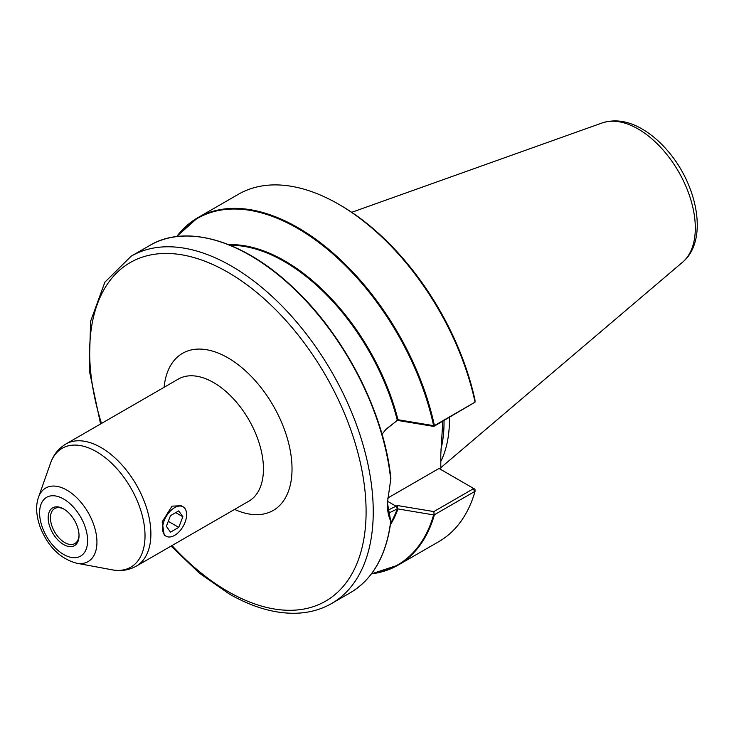 <?xml version="1.0" encoding="UTF-8"?>
<svg xmlns="http://www.w3.org/2000/svg" width="734" height="734" viewBox="0 0 734 734"><rect width="100%" height="100%" fill="white"/><g stroke="black" fill="none" stroke-linecap="round" stroke-linejoin="round"><path stroke-width="1.1" d="M136.285 566.162L248.844 501.175A70.492 40.7 -120 0 0 259.652 444.685A70.492 40.7 -120 0 0 213.594 382.57A70.492 40.7 -120 0 0 178.353 379.074L65.794 444.061A70.492 40.7 -120 0 1 101.035 447.557A70.492 40.7 -120 0 1 147.094 509.671A70.492 40.7 -120 0 1 136.285 566.162C128.863 570.263 120.78 571.483 112.045 569.813A68.647 39.636 -120 0 0 144.378 526.287A68.647 39.636 -120 0 0 96.484 451.694A68.647 39.636 -120 0 0 50.508 463.227C53.435 454.832 58.527 448.437 65.794 444.061M164.104 387.304A90.704 52.371 60 0 1 227.889 357.816A90.704 52.371 60 0 1 291.939 464.98A90.704 52.371 60 0 1 234.596 509.405M63.601 544.545A21.827 12.606 -120 0 0 79.033 535.636A21.827 12.606 -120 0 0 63.601 508.91A21.827 12.606 -120 0 0 48.169 517.819A21.827 12.606 -120 0 0 63.601 544.545M79.024 534.958A20.213 11.671 60 0 1 74.85 543.573A20.213 11.671 60 0 1 64.739 542.573A20.213 11.671 60 0 1 51.536 524.755A20.213 11.671 60 0 1 54.637 508.561A20.213 11.671 60 0 1 64.179 509.258M186.619 514.58A16.974 9.799 120 0 0 183.096 506.809A16.974 9.799 120 0 0 166.123 516.608A16.974 9.799 120 0 0 166.123 536.215A16.974 9.799 120 0 0 179.206 531.664A16.974 9.799 120 0 0 186.619 514.58M182.858 516.745L178.738 527.379L170.49 532.15L166.361 526.278L170.49 515.644L178.738 510.882L182.858 516.745L175.72 512.626M166.123 536.215L164.251 535.132L162.168 521.819L172.004 506.148L181.225 505.726L183.096 506.809M178.738 527.379L168.279 521.342M387.543 498.175L439.005 468.466L472.962 488.073L472.99 488.963L433.822 511.58L397.369 505.524L388.057 510.148M171.077 546.078L199.29 573.052L228.935 593.778C253.221 607.743 276.314 614.202 298.233 613.156C310.51 612.459 321.675 609.229 331.713 603.467A200.51 115.77 -120 0 0 373.248 511.671A200.51 115.77 -120 0 0 285.719 309.886A200.51 115.77 -120 0 0 131.202 256.166L149.809 245.422A200.51 115.77 60 0 1 295.903 290.609A200.51 115.77 60 0 1 390.708 479.541L387.323 503.542C387.359 510.653 388.488 516.47 390.708 520.993L387.332 502.386M440.795 469.494L440.795 454.52L442.795 421.243M385.68 429.629L397.369 420.371L433.822 426.426L475.017 402.168L434.418 425.61A200.51 115.77 -120 0 0 197.73 217.759A200.51 115.77 -120 0 0 176.71 236.577M176.655 236.577L197.73 217.759L238.376 194.29A200.51 115.77 60 0 1 338.631 204.217A200.51 115.77 60 0 1 475.054 402.104L475.017 402.168M338.631 204.217L340.42 205.254A197.987 114.311 -120 0 1 474.971 399.957L475.054 402.104M176.931 236.55A200.107 115.532 60 0 1 316.84 241.009A200.107 115.532 60 0 1 433.611 425.665L397.975 419.72A169.086 97.622 -120 0 0 228.714 244.688M390.405 524.755A169.086 97.622 -120 0 0 397.975 508.937L433.611 514.901A200.107 115.532 60 0 1 371.569 573.667M397.369 420.371L386.112 429.142L382.029 434.244M390.873 478.696L390.708 479.541L390.873 478.696A200.107 115.532 -120 0 0 199.776 236.963M388.69 513.103L397.617 508.754L397.369 505.524M433.822 511.58L434.133 514.791L433.611 514.901M397.975 508.937L397.085 509.323L397.617 508.754M371.432 573.85A200.51 115.77 -120 0 0 398.241 565.052A200.51 115.77 -120 0 0 434.418 514.736L434.133 514.791M434.418 514.736L475.054 491.303L474.981 489.239L472.962 488.073M472.99 488.963L475.017 491.294M475.054 491.303A200.51 115.77 60 0 1 438.886 541.591L398.241 565.052L371.395 573.896M433.611 425.665L434.418 425.61M230.228 245.303A168.682 97.393 60 0 1 397.085 419.444L397.975 419.72M433.822 426.426L434.133 425.784M390.873 520.883L390.708 520.993A200.51 115.77 60 0 1 350.32 592.723L331.713 603.467M449.437 417.407A141.469 81.676 60 0 1 449.456 419.463A141.469 81.676 60 0 1 440.795 461.493M63.601 499.001A33.957 19.607 -120 0 0 42.811 528.581A33.957 19.607 -120 0 0 84.392 552.592A33.957 19.607 -120 0 0 63.601 499.001M66.922 490.147A42.453 24.506 -120 0 0 38.489 497.285C35.562 505.561 36.113 515.488 40.15 527.058C47.93 546.564 60.06 558.602 76.547 563.189A42.453 24.506 -120 0 0 96.539 536.279A42.453 24.506 -120 0 0 66.922 490.147M101.485 423.454A195.464 112.852 60 0 1 190.014 256.524A195.464 112.852 60 0 1 364.77 488.826A195.464 112.852 60 0 1 227.889 591.466A195.464 112.852 60 0 1 171.985 545.555M397.333 508.91L396.112 506.249L387.368 501.203M396.103 421.105L397.323 419.848M397.085 509.323A168.682 97.393 60 0 1 390.635 523.14M351.724 212.31L602.183 122.936A80.85 46.682 60 0 1 662.765 149.653A80.85 46.682 60 0 1 695.309 228.026A80.85 46.682 60 0 1 682.592 262.194L440.795 467.705M440.941 449.272A141.469 81.676 -120 0 0 444.024 422.601A141.469 81.676 -120 0 0 444.006 420.545M76.547 563.189L112.045 569.813M38.489 497.285L50.508 463.227M131.202 256.166L104.898 282.15L90.594 321.336L89.199 370.019L100.576 423.977M390.892 521.131C386.46 555.317 372.945 579.172 350.32 592.723M390.892 478.706C384.478 412.783 344.191 334.42 292.178 286.645C243.137 240.266 186.142 223.631 149.809 245.422M602.183 122.936C614.982 118.89 628.313 120.927 642.195 129.046C650.994 134.184 659.205 141.112 666.83 149.846C697.575 184.353 708.833 240.513 682.592 262.194"/></g></svg>
